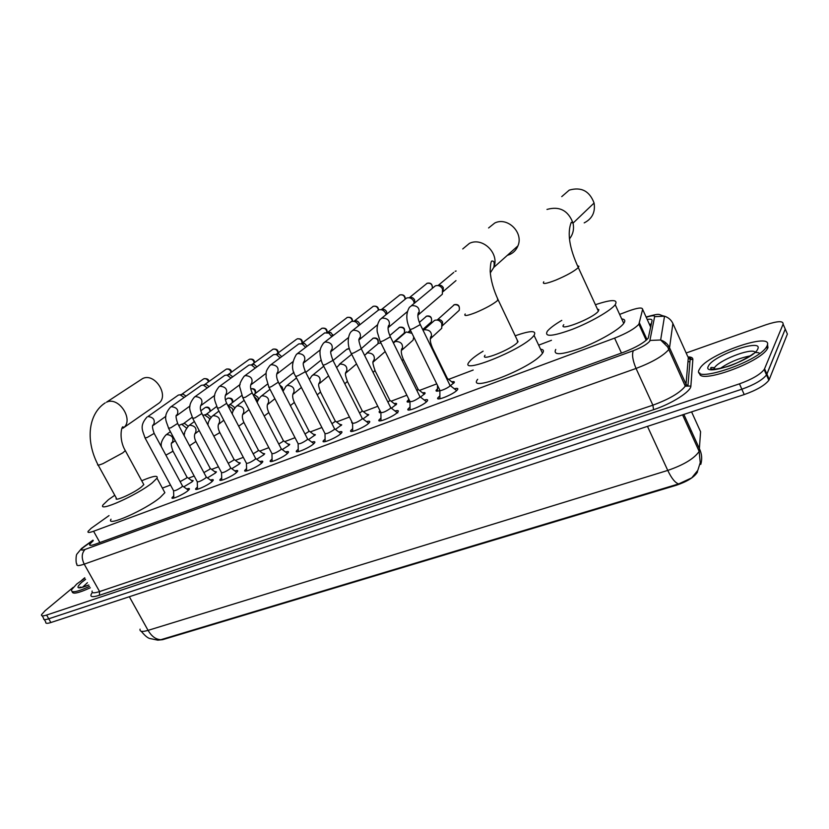 <?xml version="1.0" encoding="UTF-8"?>
<svg xmlns="http://www.w3.org/2000/svg" width="829" height="829" viewBox="0 0 829 829"><rect width="100%" height="100%" fill="white"/><g stroke="black" fill="none" stroke-linecap="round" stroke-linejoin="round"><path stroke-width="1.24" d="M439.847 390.594C436.759 391.485 435.546 391.34 436.209 390.158L437.494 388.863M451.784 381.848C453.96 381.371 454.748 381.63 454.147 382.646L450.365 385.682M409.847 401.806C407.536 402.366 406.676 402.138 407.267 401.132L408.521 399.858M422.603 392.873C424.717 392.386 425.495 392.635 424.914 393.609L420.458 397.081M380.687 412.655L379.071 411.826L380.034 410.79M394.2 403.599C396.252 403.122 397.008 403.35 396.459 404.293L391.34 408.169M366.522 414.054L368.739 414.707L362.988 418.946M339.569 424.23L341.735 424.842L335.372 429.432M313.289 434.168L315.403 434.728L308.471 439.629M287.663 443.847L289.736 444.365L288.813 445.38L282.254 449.577M262.679 453.287L264.71 453.774L263.705 454.852L256.7 459.256M238.296 462.499L240.286 462.945L239.198 464.095L231.768 468.696M214.493 471.494L216.452 471.898L215.281 473.121L207.457 477.898M191.271 480.271L193.178 480.644L191.945 481.929L183.727 486.872M454.333 388.791C457.245 388.055 458.333 388.314 457.598 389.568L457.152 390.117C453.225 394.604 434.769 401.878 437.971 397.702L439.878 395.868M424.261 400.034C427.09 399.309 428.147 399.547 427.453 400.77L426.914 401.412C422.863 405.858 405.101 412.935 408.148 408.904L410.023 407.101M394.998 410.987C397.744 410.262 398.79 410.479 398.127 411.661L397.495 412.396C393.329 416.811 376.221 423.692 379.122 419.816L380.957 418.023M366.532 421.64C369.195 420.914 370.211 421.122 369.589 422.262L368.864 423.101C364.605 427.463 348.097 434.168 350.854 430.427L352.657 428.666M338.802 432.013C341.393 431.298 342.398 431.484 341.797 432.583L340.978 433.515C336.636 437.836 320.699 444.375 323.331 440.769L325.103 439.028M311.797 442.116C314.326 441.411 315.3 441.577 314.74 442.634L313.828 443.66C309.393 447.94 294.005 454.313 296.513 450.841L298.253 449.121M285.497 451.971C287.943 451.266 288.906 451.422 288.368 452.427L287.362 453.546C282.865 457.774 267.995 463.991 270.368 460.655L272.078 458.955M259.85 461.566C262.233 460.872 263.176 461.007 262.669 461.981L261.57 463.173C257.021 467.369 242.628 473.442 244.887 470.23L246.576 468.54M234.845 470.924C237.167 470.24 238.089 470.354 237.612 471.297L236.431 472.571C231.83 476.716 217.882 482.644 220.037 479.556L221.695 477.887M210.462 480.064C212.721 479.369 213.633 479.473 213.177 480.374L211.903 481.732C207.26 485.825 193.748 491.628 195.789 488.654L197.426 487.006M186.68 488.965C188.877 488.281 189.768 488.374 189.344 489.245L187.976 490.664C183.292 494.726 170.194 500.395 172.142 497.535L173.748 495.897M109.024 515.597L91.159 528.301L88.071 531.368C87.428 532.829 89.273 532.788 93.584 531.244L614.6 338.118C626.61 333.362 634.713 328.73 638.89 324.212L642.63 309.352C642.434 307.124 637.574 307.746 628.05 311.196L619.636 314.398M157.728 640.154L162.619 639.677L676.236 485.286C687.013 481.639 694.018 477.349 697.241 472.437L697.541 471.566M551.451 340.294L538.674 345.154M473.193 370.035L448.603 379.371M436.748 383.868L419.464 390.438M406.863 395.226L391.101 401.215M377.775 406.283L363.465 411.712M349.465 417.039L336.533 421.951M321.89 427.515L310.284 431.919M295.02 437.712L284.689 441.639M268.845 447.66L259.726 451.121M243.332 457.349L235.374 460.375M218.452 466.81L211.602 469.411M194.173 476.022L188.39 478.229M170.494 485.027L162.38 488.105M352.408 423.132L351.6 422.241L352.045 423.132M140.06 629.159C139.541 631.667 142.205 632.071 148.07 630.372C151.645 636.413 155.914 639.522 160.888 639.698L678.64 483.929L691.749 477.867L697.811 470.344L700.246 462.675L699.168 451.401L700.578 431.743L699.666 429.733M686.153 352.999L765.996 324.761C777.768 320.906 783.467 320.709 783.104 324.16L764.576 368.77L766.918 374.117L766.493 374.936C762.442 380.014 754.224 384.78 741.841 389.215L48.745 618.797C44.932 620.009 43.232 619.864 43.657 618.361C43.232 619.864 44.932 620.009 48.745 618.797L741.841 389.215C754.224 384.78 762.442 380.014 766.493 374.936L785.25 329.103L766.918 374.117L769.26 379.454L768.835 380.283C764.804 385.392 756.597 390.158 744.214 394.573L50.88 622.527C47.066 623.729 45.357 623.563 45.771 622.051L44.341 619.564M784.317 326.937L787.384 334.046L769.26 379.454M688.257 357.672L689.065 357.392M93.273 540.695L89.719 544.218C89.117 545.72 90.962 545.72 95.262 544.218L623.968 352.128C636.019 347.434 644.112 342.781 648.257 338.149L652.04 320.626C652.205 319.3 650.599 318.896 647.2 319.424M764.576 368.77L764.141 369.579C760.079 374.625 751.851 379.381 739.468 383.848L46.611 615.056C42.797 616.279 41.108 616.144 41.533 614.662L44.994 610.818L73.19 587.367M81.719 580.269L84.693 577.792M649.376 324.243L651.366 324.035M89.532 586.393C77.035 592.082 71.014 593.232 71.501 589.833L76.703 584.062L84.89 578.134M90.32 587.782C78.413 593.212 72.361 594.497 72.154 591.605M767.136 345.745L766.535 346.854C757.727 362.439 689.158 384.708 699.552 369.071L699.811 368.615C707.313 354.076 774.286 330.885 767.136 345.745M767.488 344.304L767.975 347.662L767.374 348.781C759.737 362.884 697.106 384.925 699.78 372.936M158.349 403.568C169.904 396.272 154.919 372.283 142.661 378.552L106.444 402.231C118.982 395.858 134.712 420.8 122.92 428.23L158.349 403.568M98.174 465.11L116.371 498.177C113.407 502.281 133.604 493.296 141.334 487.037L143.821 484.623L143.293 483.659M141.718 480.758C153.22 475.898 158.318 475.048 157.013 478.209L152.287 482.82C137.231 495.11 97.18 512.933 103.076 504.83L108.454 499.68L114.765 495.265M163.748 490.623L164.867 492.685L160.215 497.431C145.355 509.97 105.324 527.607 111.024 519.203M507.338 255.332L509.576 254.576C513.503 252.845 516.28 249.943 517.918 245.892C523.824 232.617 507.545 216.556 494.747 223.022L488.592 227.965M485.048 355.258C479.245 362.211 511.68 349.361 517.628 342.284L517.141 339.869M515.192 335.776C530.622 330.408 536.912 330.284 534.063 335.393L533.379 336.222C521.959 350.128 457.639 375.568 469.245 361.879L470.52 360.397C473.1 357.786 477.286 354.708 483.089 351.185M540.601 349.237C543.544 349.475 544.176 350.822 542.508 353.289L541.845 354.149C530.695 368.532 466.333 393.454 477.67 379.309M584.196 222.877C592.196 218.794 595.491 212.172 594.082 203.032C589.564 190.991 581.284 186.691 569.254 190.11L561.741 196.628M563.782 324.709C557.275 332.263 593.087 318.398 598.3 311.248L598.859 309.652L597.408 309.062M595.409 304.72C611.792 299.259 618.393 299.259 615.211 304.72L615.201 304.74C610.693 310.678 590.403 322.336 572.207 329.372C552.487 336.491 544.176 337.154 547.254 331.351L547.814 330.667C550.363 327.828 555.015 324.398 561.761 320.388M621.709 318.937C624.952 319.217 625.626 320.709 623.74 323.383L623.729 323.403C619.346 329.559 599.149 341.268 580.942 348.139C561.202 355.061 552.798 355.496 555.741 349.434M145.158 438.158L173.499 490.581C174.525 491.182 177.313 489.97 181.872 486.944L182.401 485.815M147.065 416.987C138.92 426.096 142.847 430.873 145.013 437.878L147.106 437.525L154.163 433.401C152.225 427.992 151.966 425.122 153.365 424.8L153.334 425.308C155.551 420.262 153.759 417.329 147.956 416.521L178.37 395.07L180.09 394.811L184.131 397.443M181.82 394.324L183.054 394.148L186.007 396.107M168.701 428.51L197.188 481.639C198.245 482.271 201.074 481.048 205.696 477.97L206.172 476.862M170.608 407.049L201.323 385.319L203.229 385.07L207.271 387.858M204.711 384.604L206.089 384.428L209.074 386.552M192.836 418.614L221.457 472.478C222.545 473.131 225.436 471.898 230.12 468.768L230.535 467.68M194.618 396.956L224.814 375.33L226.959 375.102L230.959 378.055M228.162 374.646L229.716 374.48L232.69 376.801M217.581 408.469L246.348 463.079C247.467 463.774 250.41 462.52 255.156 459.339L255.519 458.271M255.228 368.014L251.322 364.905L248.887 365.102L219.25 386.594M252.182 364.449L253.943 364.304L256.886 366.822M261.995 462.789L261.467 462.758M251.519 364.853L273 349.216C275.725 348.76 277.363 350.045 277.912 353.081M242.959 398.055L271.86 453.442C273.021 454.168 276.016 452.903 280.844 449.67L281.145 448.613M244.514 375.972L273.549 354.625L276.358 354.491L280.119 357.796M276.793 353.993L278.813 353.9L281.663 356.636M287.704 453.225L287.124 453.183M269 387.381L298.046 443.556C299.248 444.313 302.295 443.038 307.186 439.743L307.435 438.717M270.451 365.061L298.823 343.88L302.139 343.88L305.621 347.33M302.015 343.289L304.409 343.289L307.062 346.232M314.087 443.411L313.455 443.349M295.735 376.418L324.906 433.412C326.149 434.199 329.258 432.914 334.232 429.557L334.408 428.552M297.072 353.859L324.74 332.864L328.844 333.165L331.766 336.647M327.869 332.305L330.823 332.522L333.071 335.621M341.165 433.339L340.47 433.277M323.175 365.164L352.48 422.987C353.776 423.816 356.947 422.521 361.993 419.101L362.118 418.117M324.429 342.346L351.32 321.569C354.128 320.73 356.397 321.735 358.128 324.564L358.574 325.735M353.921 321.3L354.387 321.051C356.408 320.45 358.045 321.165 359.289 323.206L359.724 324.813M368.957 423.008L368.211 422.925M351.361 353.6L380.791 412.293C382.148 413.153 385.381 411.837 390.5 408.355L390.563 407.402M352.543 330.512L378.594 309.973C381.464 309.113 383.775 310.119 385.526 312.999L386.065 314.616M381.216 309.683L381.599 309.497C383.661 308.875 385.319 309.6 386.583 311.673L387.008 313.849M397.733 412.883L396.708 412.293M380.324 341.724L409.878 401.309C411.288 402.2 414.593 400.873 419.795 397.329L419.795 396.397M381.485 318.326L406.583 298.077C409.536 297.196 411.889 298.212 413.65 301.124L414.241 303.321M409.236 297.766L409.505 297.642C411.63 297 413.319 297.735 414.593 299.829L414.842 302.823M426.842 401.485L425.982 401.371M410.096 329.517L439.764 390.013C438.064 392.2 447.795 388.335 449.898 385.993L449.836 385.081M411.288 305.787L435.329 285.86C438.344 284.948 440.748 285.974 442.52 288.938L442.334 294.233L440.303 295.974M438.023 285.539L438.168 285.477C440.344 284.813 442.064 285.549 443.339 287.684L443.111 291.632M456.997 390.283L456.074 390.148M180.142 481.628L186.411 478.146L186.929 477.079M178.732 425.484L181.613 424.23L186.577 428.116M183.354 423.785L184.639 423.453L188.183 426.199M203.893 472.592L209.675 469.307L210.141 468.25M202.784 415.267L204.504 414.914L209.063 418.044L209.592 419.443M207.509 424.199L208.214 423.66M206.348 414.355L207.437 414.168L211.063 417.277M228.234 463.328L233.498 460.24L233.913 459.204M227.757 405.371L232.452 408.542L233.104 411.07M229.581 404.853L230.804 404.666L234.037 406.935L234.483 408.355M253.177 453.805L257.912 450.955L258.275 449.94M253.902 396.231L256.399 398.801L256.98 402.148M253.384 395.112L254.752 394.936L257.902 397.215L258.368 399.018L257.052 401.309M278.762 444.033L282.938 441.442L283.238 440.448M279.808 385.081L282.357 387.257L282.544 390.386M304.999 433.992L308.585 431.681L308.844 430.707M331.921 423.66L334.895 421.681L335.092 420.728M359.558 413.049L361.89 411.412L362.035 410.479M339.268 364.366L351.714 354.294M387.92 402.117L389.931 400.48L389.671 399.972M385.184 351.537L383.744 352.812M366.667 353.206L378.532 343.31L380.977 343.04M417.06 390.842L418.054 389.184M413.775 337.02L413.07 340.139L411.339 341.683M394.832 341.724L406.22 331.983L411.961 333.331M408.604 331.673L410.915 331.206M446.966 379.195L447.204 378.097M423.816 329.921L434.634 320.346C437.619 319.486 439.992 320.522 441.743 323.434L441.753 328.294L439.588 330.284M437.028 320.025L437.443 319.818C439.598 319.196 441.297 319.942 442.562 322.035L442.334 325.911M453.815 383.05L453.287 383.029M676.236 485.286L675.956 484.685M650.91 326.377L650.361 326.419M99.874 542.539L93.584 531.244M650.734 327.248L642.63 309.352M646.993 339.569L639.491 323.051M621.46 353.05L614.6 338.118M678.64 483.929C675.169 482.851 671.542 478.343 667.759 470.416C683.79 464.893 694.267 458.551 699.168 451.401L682.568 414.842M700.774 464.385C702.256 459.328 701.914 454.344 699.749 449.432L683.852 414.417M129.334 596.725L148.07 630.372L667.759 470.416L647.47 426.375M691.427 431.101L689.946 431.09M744.214 394.573L739.468 383.848M50.88 622.527L46.611 615.056M700.578 431.743L691.583 411.878M93.086 540.363L83.594 547.233C80.258 550.093 80.776 550.819 85.128 549.409L633.356 350.677C641.605 347.465 647.076 344.294 649.76 341.165L654.63 316.657C654.558 315.258 651.749 315.466 646.226 317.289M672.122 322.025L672.879 323.465L669.552 347.745L668.734 349.579C663.179 355.962 652.288 362.263 636.05 368.459L84.216 564.155C78.589 566.072 76.164 566.01 76.931 563.979C75.708 564.269 75.76 554.85 77.014 553.969L81.584 548.456M688.153 356.895C691.365 356.957 692.93 357.817 692.857 359.496L690.878 386.045C691.065 391.433 671.625 403.837 653.584 409.702L99.387 595.295L99.594 591.564L84.216 564.155C81.315 557.979 81.625 553.057 85.128 549.409M633.356 350.677C631.75 354.356 632.641 360.283 636.05 368.459L652.879 405.184C669.117 399.215 679.915 392.884 685.272 386.169L686.029 384.21L669.552 347.745C667.759 343.962 664.785 341.382 660.651 339.994L650.091 340.429M99.387 595.295C91.377 597.75 89.035 596.818 92.382 592.486M92.133 591.004C91.459 593.191 93.946 593.377 99.594 591.564L652.879 405.184L653.584 409.702M783.104 324.16L785.25 329.103M687.966 361.724L689.904 361.631M690.878 386.045L685.272 386.169L667.666 346.968L660.651 339.994L664.526 316.201C668.412 317.486 671.2 319.911 672.879 323.465L687.635 356.283M688.06 357.247C691.054 358.128 691.749 358.864 690.132 359.454L687.925 386.013L686.029 384.21L688.308 357.786L690.08 359.485L692.857 359.496M646.102 317.01C662.174 312.554 657.501 314.782 664.526 316.201L654.63 316.657M84.796 546.332L82.195 547.959M665.231 342.356L664.982 344.014M650.185 324.139L651.076 325.538M82.568 587.222L87.449 582.683M88.786 585.067C77.398 589.533 75.014 588.631 81.667 582.352L85.594 579.388M714.059 369.319L714.66 368.76M714.173 369.672L714.816 369.102M713.81 369.319L714.329 368.014C718.121 360.553 751.095 347.579 755.043 352.097M757.779 348.968C753.882 359.776 701.002 377.786 708.474 365.993C712.878 355.496 763.385 337.828 757.779 348.968M720.1 368.553C729.064 362.335 739.002 358.138 749.903 355.973M105.221 402.873C89.2 413.153 84.745 438.852 97.749 464.333C96.993 465.546 98.724 465.328 102.941 463.66L122.723 452.914L125.324 450.655L124.899 449.867M465.204 313.984C463.598 316.388 467.079 315.922 475.67 312.595C485.856 308.264 493.214 304.191 497.732 300.378L497.452 298.357M462.737 248.949L469.432 243.374C482.716 236.711 499.825 253.612 493.773 267.435L490.291 272.917M543.772 281.808C541.979 284.471 545.969 283.912 555.751 280.14C566.611 275.529 574.103 271.363 578.238 267.643L578.901 266.233L577.544 265.84M546.974 209.436C559.544 205.934 568.228 210.493 573.036 223.125C574.269 229.053 573.088 234.306 569.482 238.887M204.193 378.635L203.841 378.801C206.038 378.335 207.582 379.35 208.473 381.858M208.887 381.558C208.825 379.371 207.188 378.418 203.975 378.718L203.841 378.801M182.608 486.188L154.018 433.132M226.711 368.998L226.358 369.174C228.711 368.698 230.286 369.786 231.094 372.459M231.467 372.19C231.332 369.672 229.685 368.636 226.504 369.081L226.358 369.174M206.38 477.255L177.789 423.733C175.81 417.889 175.52 414.946 176.929 414.904L176.867 415.526C179.105 410.386 177.292 407.433 171.396 406.666L170.442 407.163C162.246 416.852 166.515 421.07 168.546 428.21L170.733 427.847L177.634 423.443M249.757 359.144L249.415 359.309C251.933 358.833 253.539 360.024 254.244 362.864M254.565 362.625C254.441 359.859 252.772 358.719 249.55 359.226L249.415 359.309M230.763 468.095L202.017 413.816C200.152 410.044 199.83 407.018 201.084 404.749L200.991 405.505C203.25 400.262 201.395 397.278 195.437 396.563L194.4 397.112C186.338 406.946 190.629 411.07 192.67 418.303L194.96 417.92L201.851 413.505M255.746 458.706L226.856 403.65C224.928 399.651 224.597 396.531 225.851 394.314L225.737 395.215C227.996 389.879 226.11 386.874 220.079 386.2L218.96 386.801C210.991 397.018 215.416 400.78 217.416 408.148L219.799 407.744L226.69 403.319M297.487 338.719L297.155 338.885C300.129 338.45 301.787 339.859 302.108 343.123M302.336 342.957C302.626 339.849 300.937 338.47 297.29 338.802L297.155 338.885M281.383 449.08L252.337 393.215C250.358 389.029 249.995 385.817 251.26 383.589L251.135 384.646C253.384 379.205 251.456 376.179 245.353 375.568L244.14 376.242C240.255 381.63 238.887 385.506 240.016 387.868L242.783 397.723L245.291 397.309L252.161 392.873M301.404 343.662L321.901 328.305C324.916 327.849 326.595 329.268 326.916 332.564M307.683 439.194L278.482 382.511C276.451 378.076 276.057 374.77 277.321 372.573L277.197 373.796C279.414 368.252 277.446 365.216 271.28 364.667L269.964 365.423C264.368 372.749 266.627 373.205 266.016 377.174L268.824 387.019C268.43 387.609 269.311 387.464 271.446 386.594L278.306 382.159M327.331 332.626L347.247 317.455C350.056 316.927 351.765 318.201 352.366 321.269M303.373 363.123L303.963 362.636C306.129 356.998 304.098 353.942 297.901 353.475L296.44 354.335C291.559 362.522 291.259 369.755 295.538 376.045C295.134 376.656 296.046 376.511 298.295 375.589L304.854 371.972L305.145 371.143M354.035 321.227L373.216 306.347C376.014 305.787 377.744 307.02 378.407 310.056M330.833 351.714L331.465 351.144C333.538 345.413 331.455 342.356 325.227 341.983L323.611 342.978C320.823 346.885 319.631 350.097 320.046 352.615C319.652 355.092 321.839 363.548 322.978 364.77C322.543 365.413 323.507 365.257 325.87 364.294L332.47 360.646L332.698 359.848M381.288 309.642L399.847 294.958C402.925 294.409 404.676 295.787 405.112 299.103M359.04 339.983L359.745 339.31C361.672 333.496 359.517 330.45 353.289 330.18L351.486 331.351C347.838 334.564 346.667 345.185 351.154 353.195C350.708 353.869 351.714 353.703 354.201 352.688L360.853 349.009L373.205 338.211C376.998 337.994 378.594 339.786 377.983 343.589M409.277 297.746L427.142 283.28C430.79 282.834 432.51 284.513 432.323 288.305M388.034 327.921L388.832 327.092C390.552 321.206 388.314 318.201 382.117 318.056L380.086 319.455C377.63 322.968 376.687 327.123 377.257 331.911L380.107 341.289C379.63 342.004 380.698 341.828 383.309 340.771L390.003 337.051L390.117 336.305M455.422 271.156L456.105 270.969M417.837 315.507L418.769 314.44C420.189 308.533 417.857 305.58 411.754 305.59L409.443 307.31C405.816 313.321 405.961 320.564 409.868 329.061C409.371 329.807 410.49 329.621 413.236 328.512L419.982 324.761L420.023 324.046M455.152 271.301L456.095 271.052M205.82 407.277L205.416 407.474C208.1 407.132 209.654 408.459 210.069 411.464M210.39 411.225C209.913 407.827 208.317 406.542 205.602 407.36L205.416 407.474M165.873 455.142L172.183 451.691L172.764 450.696M161.531 447.069C160.443 443.743 161.862 439.753 165.769 435.09L166.795 434.531C172.339 435.246 174.121 438.044 172.142 442.914L175.188 440.613M228.141 398.065L227.747 398.252C230.659 397.951 232.224 399.402 232.421 402.583M232.68 402.386C233.229 399.226 231.643 397.816 227.923 398.148L227.747 398.252M189.551 445.753L195.893 441.515M184.473 436.23C183.675 433.681 185.074 430.199 188.67 425.785L189.768 425.184C195.375 425.857 197.188 428.676 195.209 433.629L199.198 430.572M250.969 388.635L250.731 388.728C253.902 388.687 255.394 390.293 255.228 393.588M213.82 436.106L219.136 433.059L219.602 432.106M208.079 425.277C207.561 423.194 208.908 420.189 212.11 416.272L213.291 415.609C218.97 416.231 220.815 419.07 218.835 424.116L223.789 420.262M238.69 426.21L243.892 422.469M232.369 414.148C232.058 412.541 233.312 410.003 236.12 406.531L237.405 405.796C243.125 406.376 245.011 409.225 243.052 414.355L249.011 409.65M277.394 379.941L278.813 383.153M264.202 416.044L268.783 412.583M257.332 402.832C257.187 401.65 258.316 399.557 260.72 396.563L262.109 395.744C267.881 396.262 269.808 399.122 267.881 404.345L274.876 398.728M290.378 405.599L294.316 402.448M283.021 391.309L285.932 386.355L287.435 385.433C293.248 385.879 295.217 388.76 293.342 394.065L301.393 387.485M333.03 360.501L346.522 349.496L349.351 348.677M317.238 394.863L320.502 392.055M309.424 379.558L311.766 375.91L313.403 374.863C319.248 375.236 321.269 378.107 319.476 383.495L328.605 375.889M344.802 383.827L347.372 381.392M336.605 367.579L340.056 364.024C345.9 364.304 347.983 367.164 346.304 372.625L345.569 373.33M389.775 335.548L399.557 327.331C403.702 327.237 405.236 329.165 404.158 333.134L403.184 333.983M373.112 372.47L374.946 370.449M364.573 355.361L367.392 352.895C373.226 353.071 375.382 355.921 373.848 361.434L373.05 362.263M419.329 322.408L426.572 316.181C430.676 316.004 432.272 317.901 431.339 321.901L430.127 322.968M402.189 360.76L403.267 359.216M393.381 342.926L395.464 341.475C401.246 341.527 403.474 344.336 402.148 349.89L413.07 340.139M437.339 319.87L454.271 304.751C458.313 304.471 459.96 306.326 459.225 310.315L457.712 311.694M432.054 348.667L432.344 347.672M423.091 330.336L424.282 329.745C429.971 329.662 432.282 332.398 431.246 337.952L430.23 339.216M697.241 472.437L696.971 471.836M651.055 325.6L649.988 325.59M646.205 340.284L638.89 324.212M172.142 497.535L172.525 498.25M195.789 488.654L196.204 489.411M220.037 479.556L220.462 480.354M244.887 470.23L245.332 471.069M270.368 460.655L270.834 461.546M296.513 450.841L296.989 451.774M323.331 440.769L323.828 441.753M350.854 430.427L351.382 431.463M379.122 419.816L379.661 420.894M408.148 408.904L408.707 410.034M437.971 397.702L438.551 398.884M379.071 411.826L379.537 412.759M407.267 401.132L407.744 402.106M436.209 390.158L436.707 391.174M157.831 640.154L149.531 638.444C147.417 637.791 144.65 635.397 141.231 631.273M768.835 380.283L764.141 369.579M90.351 545.347L89.719 544.218M42.217 615.854L43.657 618.361M92.972 540.166L83.708 546.829M81.833 587.388L79.936 587.119C79.004 588.217 81.947 587.512 88.755 584.994M758.991 352.874L757.872 352.626M757.685 352.594L755.395 352.512M766.535 346.854L767.374 348.781M753.499 353.662L753.084 353.807C751.727 355.237 736.525 364.232 726.598 366.822C714.65 369.786 709.479 369.993 711.106 367.454L713.676 367.599L714.899 369.299M710.567 368.086L710.816 368.636M157.013 478.209L164.867 492.685M143.821 484.623L125.324 450.655C118.423 439.235 121.635 425.443 123.117 426.914L122.92 428.23M518.042 341.776L498.177 299.922C493.493 289.818 490.82 280.275 490.177 271.29C490.436 263.767 491.12 260.368 492.219 261.094C494.146 260.866 494.664 262.98 493.773 267.435L517.918 245.892M534.063 335.393L542.508 353.289M598.372 311.155L578.31 267.549C569.388 248.161 567.036 233.073 571.254 222.296L573.036 223.125L594.082 203.032M615.211 304.72L623.74 323.383M173.582 490.934L173.81 497.846M153.334 425.308L165.935 416.262M182.649 486.105L188.473 490.24M183.054 394.148L180.09 394.811M203.385 379.071L181.478 394.5M197.271 482.012L197.489 488.986M176.867 415.526L190.038 405.961M206.431 477.162L212.307 481.38M206.089 384.428L203.229 385.07M225.861 369.465L204.307 384.822M221.55 472.872L221.757 479.887M200.991 405.505L214.752 395.371M230.814 468.002L236.731 472.292M229.716 374.48L226.959 375.102M248.866 359.631L227.654 374.946M272.399 349.579L273.135 349.133C276.544 348.688 278.233 349.942 278.181 352.885M246.441 463.494L246.627 470.571M225.737 395.215L240.109 384.49M255.809 458.603L261.788 462.986M253.943 364.304L251.322 364.905M271.964 453.877L272.13 461.007M251.135 384.646L266.14 373.278M281.445 448.976L287.476 453.442M278.813 353.9L276.358 354.491M296.502 339.289L276.119 354.408M321.403 328.585L322.025 328.222C325.693 327.756 327.372 329.206 327.082 332.584M298.139 444.012L298.295 451.204M277.197 373.796L292.865 361.734M307.746 439.09L313.839 443.639M304.409 343.289L302.139 343.88M346.719 317.756L347.372 317.383C350.791 316.906 352.522 318.201 352.563 321.248M325.009 433.888L325.134 441.142M320.315 349.817L303.963 362.636L304.088 361.247C303.797 362.884 301.683 361.962 305.331 371.527L334.678 429.059M332.802 334.709L331.6 336.211M334.74 428.945L340.895 433.588M330.823 332.522L328.844 333.165M372.667 306.657L373.34 306.264C376.646 305.777 378.397 307.01 378.594 309.973M352.584 423.505L352.688 430.811M348.543 337.507L331.465 351.144L331.559 349.589C331.393 351.496 328.989 349.465 332.895 360.242L362.387 418.655M362.449 418.531L368.677 423.277M399.257 295.29L399.961 294.875C403.422 294.378 405.184 295.735 405.246 298.958M380.905 412.832L380.977 420.199M377.578 324.761L359.745 339.31L359.786 337.59C359.755 339.621 357.019 336.657 361.216 348.657L390.842 407.961M390.915 407.837L397.205 412.676M426.52 283.632L427.256 283.197C430.842 282.534 432.551 284.212 432.386 288.243M409.982 401.868L410.034 409.308M407.474 311.517L388.832 327.092L388.78 325.217C387.464 327.6 387.982 331.434 390.324 336.74L420.085 396.977M420.158 396.853L426.52 401.796M439.878 390.604L439.888 398.107M442.334 294.233L418.769 314.44L418.583 312.471C417.256 314.989 417.816 318.999 420.241 324.502L450.137 385.692M455.981 280.606L443.194 291.518M450.22 385.568L456.644 390.604M453.764 272.42L438.064 285.518M183.468 434.355L184.649 433.463M187.157 477.349L192.67 481.276M187.116 477.431L172.919 451.007C171.012 445.567 170.753 442.727 172.142 442.468L172.142 442.914M166.007 434.914L170.391 431.66M184.639 423.453L181.613 424.23M204.856 407.806L200.794 410.821M192.152 417.246L183.333 423.795M210.379 468.53L215.934 472.53M210.338 468.613L196.058 441.836C194.276 438.282 193.986 435.37 195.219 433.09L195.209 433.629M188.96 425.567L194.38 421.505M207.437 414.168L204.504 414.914M227.136 398.625L225.436 399.91M216.638 406.521L205.975 414.541M250.731 388.728L250.762 388.718C254.648 388.314 256.202 389.889 255.415 393.443M234.161 459.504L239.768 463.577M234.12 459.598L219.768 432.437C217.934 428.686 217.633 425.702 218.856 423.464L218.835 424.116M212.473 416.003L218.949 411.07M230.804 404.666L227.965 405.381M241.757 395.474L229.156 405.08M258.534 450.251L264.192 454.396M258.482 450.344L244.068 422.811C242.182 418.904 241.85 415.837 243.084 413.588L243.052 414.355M236.566 406.189L244.151 400.334M254.752 394.936L253.405 395.278M267.518 384.065L253.301 395.07M278.969 383.454L277.166 379.216M282.803 388.76L282.223 389.765M283.477 389.993L282.668 390.635M283.518 440.769L289.217 444.997M283.466 440.873L268.969 412.946C267.031 408.78 266.679 405.609 267.912 403.454L267.881 404.345M261.27 396.138L269.995 389.298M293.963 372.283L279.197 383.9M309.124 431.059L314.885 435.36M309.072 431.153L294.513 402.832C292.513 398.438 292.129 395.174 293.373 393.039L293.342 394.065M286.606 385.817L296.502 377.92M321.124 360.097L305.766 372.376M346.916 349.154L349.278 348.449M335.393 421.091L341.206 425.474M335.33 421.194L320.709 392.459C317.124 382.957 319.217 384.003 319.486 382.345L319.476 383.495M312.595 375.236L323.704 366.211M372.594 338.553L373.361 338.108C377.371 337.527 378.926 339.341 378.024 343.558M362.283 410.977L347.579 381.817C343.786 371.444 346.087 373.143 346.273 371.351L346.304 372.625L356.532 363.921M362.346 410.863L368.211 415.329M398.915 327.693L399.713 327.227C403.972 326.709 405.464 328.678 404.158 333.134L393.226 342.615M380.304 411.319L380.314 412.459M389.931 400.48L375.164 370.895C371.112 359.465 373.692 361.983 373.765 360.045L373.848 361.434L385.143 351.6M389.993 400.376L395.92 404.925M425.888 316.574L426.717 316.087C430.634 315.466 432.168 317.403 431.339 321.901L422.717 329.559M408.51 398.552L408.531 401.775M418.386 389.599L424.375 394.252M418.324 389.713L403.485 359.682C401.205 354.439 400.708 350.688 401.982 348.408L402.148 349.89M410.417 330.18L408.873 331.517M453.556 305.165L454.416 304.647C458.333 303.963 459.929 305.86 459.225 310.315L442.562 325.559M437.484 385.371L437.494 390.811M447.473 378.656L432.583 348.159C430.22 342.781 429.681 338.874 430.966 336.429L431.246 337.952L441.753 328.294M447.546 378.542L453.598 383.278"/></g></svg>
